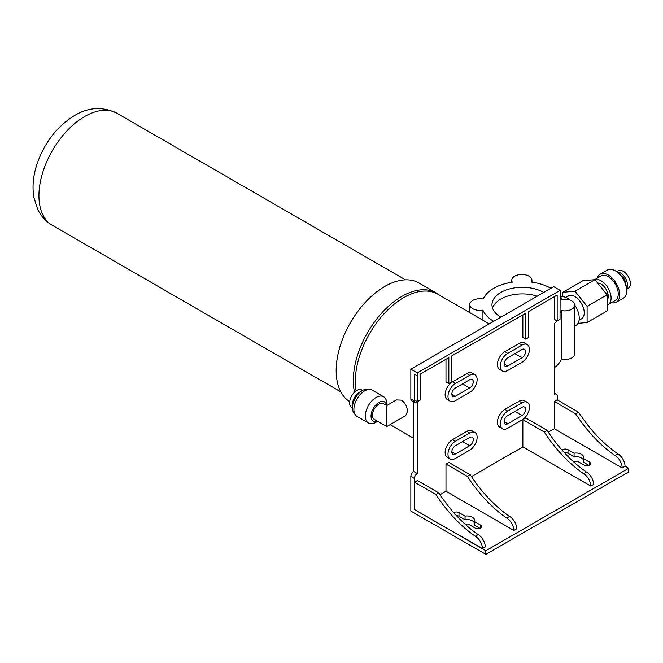 <?xml version="1.0" encoding="UTF-8"?>
<svg xmlns="http://www.w3.org/2000/svg" width="663" height="663" viewBox="0 0 663 663"><rect width="100%" height="100%" fill="white"/><g stroke="black" fill="none" stroke-linecap="round" stroke-linejoin="round"><path stroke-width="0.99" d="M352.459 407.936L351.697 407.488A10.102 5.834 -60 0 1 350.147 399.391A10.102 5.834 -60 0 1 356.744 390.49A10.102 5.834 -60 0 1 361.799 389.985L362.562 390.432M352.583 405.955A10.102 5.834 -60 0 1 359.603 392.14A10.102 5.834 -60 0 1 360.912 391.526M386.637 405.499A11.114 6.415 120 0 0 378.896 402.449A11.114 6.415 120 0 0 371.065 415.262A11.114 6.415 120 0 0 377.545 421.245M376.037 422.248A15.158 8.752 -60 0 1 376.037 422.256L377.661 421.312L376.037 422.256A15.158 8.752 -60 0 1 368.462 423.002A15.158 8.752 -60 0 1 365.321 416.066A15.158 8.752 -60 0 1 376.037 397.502A15.158 8.752 -60 0 1 383.612 396.747A15.158 8.752 -60 0 1 386.753 403.692L386.753 406.991M354.763 413.861A14.147 8.163 -60 0 1 352.459 407.811A14.147 8.163 -60 0 1 358.211 394.037A14.147 8.163 -60 0 1 368.852 389.463M383.612 396.747L372.183 390.151A15.158 8.752 120 0 0 360.506 394.212A15.158 8.752 120 0 0 353.893 409.461A15.158 8.752 120 0 0 357.026 416.405L368.462 423.002M386.753 408.64L386.753 423.491C386.753 427.42 386.753 427.42 386.753 423.491L386.753 408.64C386.753 404.703 386.753 404.703 386.753 408.64L386.753 405.565L396.499 399.938L401.471 400.145C405.234 402.913 407.239 406.709 407.472 411.524L405.706 415.626M386.753 405.565L383.446 403.651A9.091 5.254 120 0 0 378.896 404.099A9.091 5.254 120 0 0 372.954 412.113A9.091 5.254 120 0 0 374.346 419.406L386.753 426.566L386.753 423.491M573.147 461.431A7.575 4.376 0 0 0 578.111 461.614L584.169 465.111A3.738 2.155 0 0 0 588.238 465.583A3.738 2.155 0 0 0 590.551 463.586A3.738 2.155 0 0 0 589.457 462.061L583.399 458.564A7.575 4.376 0 0 0 583.672 457.395A7.575 4.376 0 0 0 574.075 453.177L568.017 449.688A3.738 2.155 0 0 0 562.108 450.169M465.567 524.632A7.575 4.376 0 0 0 469.081 524.566L475.139 528.063A3.738 2.155 0 0 0 479.208 528.527A3.738 2.155 0 0 0 481.52 526.538A3.738 2.155 0 0 0 480.426 525.005L474.368 521.508A7.575 4.376 0 0 0 474.642 520.347A7.575 4.376 0 0 0 465.045 516.129L458.987 512.632A3.738 2.155 0 0 0 453.716 512.623M356.089 390.905A68.405 39.498 -60 0 1 403.684 297.637A68.405 39.498 -60 0 1 437.895 294.248L489.244 323.892M474.957 432.5L472.106 430.851A10.509 6.066 120 0 0 466.851 431.373L452.556 439.619A10.509 6.066 120 0 0 445.693 448.876A10.509 6.066 120 0 0 447.301 457.296L450.16 458.953A10.509 6.066 120 0 0 455.415 458.431L469.702 450.177A10.509 6.066 120 0 0 476.573 440.92A10.509 6.066 120 0 0 474.957 432.5A10.509 6.066 120 0 0 469.702 433.022L455.415 441.268A10.509 6.066 120 0 0 448.553 450.525A10.509 6.066 120 0 0 450.16 458.953M554.301 296.726L554.301 319.334L557.16 320.983L557.16 295.076L528.577 311.577L528.577 337.484L525.726 339.133L522.867 337.484L522.867 314.875M445.984 359.263L445.984 381.871L448.843 383.521L448.843 357.614L420.267 374.114L420.267 400.021L417.408 401.67L414.549 400.021L414.549 374.28M557.16 320.983L560.02 319.334L560.16 290.377L417.267 372.871L417.267 375.846L414.408 374.197L414.408 400.924A4.044 2.337 120 0 0 415.245 402.772A4.044 2.337 120 0 0 417.267 402.574L417.267 473.523A4.044 2.337 120 0 0 414.408 478.479L414.408 509.499L482.424 548.599A10.102 5.834 -120 0 0 475.28 536.226A101.041 58.336 60 0 1 435.981 494.565L414.549 482.192L414.549 509.416M482.424 548.599L485.283 546.95A10.102 5.834 -120 0 0 478.139 534.577A101.041 58.336 60 0 1 438.84 492.916L417.408 480.542L414.549 482.192M445.984 491.266L513.858 530.45L516.717 528.801A10.102 5.834 -120 0 0 509.574 516.427A101.041 58.336 60 0 1 470.274 474.766L448.843 462.393L445.984 464.042L445.984 491.266L440.017 494.714M522.867 446.879L590.741 486.07L593.6 484.421A10.102 5.834 -120 0 0 586.457 472.039A101.041 58.336 60 0 1 547.157 430.378L525.726 418.005L522.867 419.654L522.867 446.879L471.451 476.564M554.301 428.729L622.176 467.921L625.035 466.263A10.102 5.834 -120 0 0 617.891 453.89A101.041 58.336 60 0 1 578.592 412.229L557.16 399.855L554.301 401.505L554.301 428.729L548.334 432.177M557.301 399.938L557.301 395.977A4.044 2.337 120 0 0 556.464 394.129A4.044 2.337 120 0 0 554.442 394.328L554.442 323.378A4.044 2.337 120 0 0 556.729 320.735M502.463 371.007L499.604 369.349A10.509 6.066 -60 0 1 497.996 360.929A10.509 6.066 -60 0 1 504.858 351.672L519.146 343.426A10.509 6.066 -60 0 1 524.4 342.904L527.259 344.553A10.509 6.066 120 0 0 522.005 345.075L507.717 353.321A10.509 6.066 120 0 0 500.855 362.586A10.509 6.066 120 0 0 502.463 371.007A10.509 6.066 120 0 0 507.717 370.484L522.005 362.23A10.509 6.066 120 0 0 528.875 352.973A10.509 6.066 120 0 0 527.259 344.553M474.957 374.744L472.106 373.095A10.509 6.066 120 0 0 466.851 373.617L452.556 381.871A10.509 6.066 120 0 0 445.693 391.129A10.509 6.066 120 0 0 447.301 399.549L450.16 401.198A10.509 6.066 120 0 0 455.415 400.676L469.702 392.43A10.509 6.066 120 0 0 476.573 383.164A10.509 6.066 120 0 0 474.957 374.744A10.509 6.066 120 0 0 469.702 375.266L455.415 383.521A10.509 6.066 120 0 0 448.553 392.778A10.509 6.066 120 0 0 450.16 401.198M527.259 402.3L524.4 400.651A10.509 6.066 120 0 0 519.146 401.173L504.858 409.427A10.509 6.066 120 0 0 497.996 418.684A10.509 6.066 120 0 0 499.604 427.105L502.463 428.754A10.509 6.066 120 0 0 507.717 428.232L522.005 419.986A10.509 6.066 120 0 0 528.875 410.72A10.509 6.066 120 0 0 527.259 402.3A10.509 6.066 120 0 0 522.005 402.822L507.717 411.077A10.509 6.066 120 0 0 500.855 420.334A10.509 6.066 120 0 0 502.463 428.754M414.408 478.479L410.836 476.415L410.836 511.065L485.855 554.376L628.748 471.874L628.748 468.244L625.035 466.097M410.836 476.415A4.044 2.337 -60 0 1 413.687 471.468L417.267 473.523M413.687 401.877L413.687 471.468M415.245 402.772L411.673 400.709A4.044 2.337 -60 0 1 410.836 398.861L414.408 400.924M560.16 290.377L553.729 286.665L410.836 369.158L410.836 398.861M417.267 372.871L410.836 369.158M568.788 457.271L568.788 456.235A7.575 4.376 0 0 0 568.539 457.031M568.788 456.235L566.434 454.876M628.748 468.244L485.855 550.746L414.408 509.499M485.855 550.746L485.855 554.376M588.91 465.376L583.399 462.194L583.399 458.564M583.399 459.865A7.575 4.376 0 0 0 574.075 456.807L568.017 453.318A3.738 2.155 0 0 0 564.437 452.754M479.879 528.32L474.368 525.137L474.368 521.508M474.368 522.809A7.575 4.376 0 0 0 465.045 519.759L458.987 516.262A3.738 2.155 0 0 0 456.442 515.632M465.045 519.759L465.045 516.129M574.075 456.807L574.075 453.177M438.84 492.916L435.981 494.565M478.139 534.577L475.28 536.226M470.274 474.766L467.423 476.415L445.984 464.042M509.574 516.427L506.714 518.076A101.041 58.336 60 0 1 467.423 476.415M513.858 530.45A10.102 5.834 -120 0 0 506.714 518.076M547.157 430.378L544.298 432.027L522.867 419.654M586.457 472.039L583.597 473.689A101.041 58.336 60 0 1 544.298 432.027M590.741 486.07A10.102 5.834 -120 0 0 583.597 473.689M578.592 412.229L575.733 413.878L554.301 401.505M617.891 453.89L615.032 455.539A101.041 58.336 60 0 1 575.733 413.878M622.176 467.921A10.102 5.834 -120 0 0 615.032 455.539M417.408 401.67L417.267 375.846M525.726 339.133L525.726 313.226L451.702 355.965L451.702 381.871L448.843 383.521M522.005 349.525L507.717 357.78A5.055 2.917 120 0 0 504.419 362.23A5.055 2.917 120 0 0 505.189 366.274A5.055 2.917 120 0 0 507.717 366.026L522.005 357.78A5.055 2.917 120 0 0 525.303 353.329A5.055 2.917 120 0 0 524.532 349.277A5.055 2.917 120 0 0 522.005 349.525M469.702 379.725L455.415 387.971A5.055 2.917 120 0 0 452.116 392.421A5.055 2.917 120 0 0 452.887 396.474A5.055 2.917 120 0 0 455.415 396.225L469.702 387.971A5.055 2.917 120 0 0 473.009 383.521A5.055 2.917 120 0 0 472.23 379.476A5.055 2.917 120 0 0 469.702 379.725M455.415 453.973L469.702 445.727A5.055 2.917 120 0 0 473.009 441.268A5.055 2.917 120 0 0 472.23 437.224A5.055 2.917 120 0 0 469.702 437.472L455.415 445.727A5.055 2.917 120 0 0 452.116 450.177A5.055 2.917 120 0 0 452.887 454.221A5.055 2.917 120 0 0 455.415 453.973L451.843 451.909M522.005 407.281L507.717 415.527A5.055 2.917 120 0 0 504.419 419.977A5.055 2.917 120 0 0 505.189 424.03A5.055 2.917 120 0 0 507.717 423.781L522.005 415.527A5.055 2.917 120 0 0 525.303 411.077A5.055 2.917 120 0 0 524.532 407.032A5.055 2.917 120 0 0 522.005 407.281M543.726 292.433A30.316 17.503 0 0 0 510.692 288.645A30.316 17.503 0 0 0 491.979 304.814A30.316 17.503 0 0 0 500.855 317.187M537.237 296.187A30.316 17.503 0 0 0 492.526 308.113M560.484 297.173A16.169 9.332 60 0 1 567.801 298.333A16.169 9.332 60 0 1 570.52 300.281M574.829 305.179A16.169 9.332 60 0 1 575.89 325.541L574.829 326.146M550.87 288.314A40.418 23.338 0 0 0 531.486 282.09A10.102 5.834 0 0 0 531.966 280.308A10.102 5.834 0 0 0 521.856 274.482A10.102 5.834 0 0 0 511.753 280.308A10.102 5.834 0 0 0 512.3 282.206A40.418 23.338 0 0 0 483.128 299.046A10.102 5.834 0 0 0 469.752 304.566A10.102 5.834 0 0 0 472.711 308.685A10.102 5.834 0 0 0 482.937 310.118A40.418 23.338 0 0 0 493.711 321.315M482.937 320.254L482.937 310.118M554.442 367.625A40.418 23.338 0 0 0 561.453 359.255L561.453 310.582A10.102 5.834 0 0 0 574.829 305.063A10.102 5.834 0 0 0 561.652 299.502A40.418 23.338 0 0 0 560.02 296.436M561.453 359.255A10.102 5.834 0 0 0 574.829 353.735L574.829 305.063M560.02 313.185A40.418 23.338 0 0 0 561.453 310.582M616.648 271.673L618.198 270.777A10.102 5.834 60 0 1 623.253 271.275A10.102 5.834 60 0 1 629.85 280.184A10.102 5.834 60 0 1 628.3 288.281L626.75 289.167M626.701 288.662L623.933 279.173L617.062 271.971A10.102 5.834 60 0 1 620.394 272.924A10.102 5.834 60 0 1 626.701 288.687M621.612 275.849A7.575 4.376 60 0 1 625.607 282.786M597.255 278.195A16.169 9.332 60 0 1 600.164 274.184L607.308 270.065A16.169 9.332 60 0 1 615.388 270.86A16.169 9.332 60 0 1 625.955 285.107A16.169 9.332 60 0 1 623.477 298.068L616.325 302.187A16.169 9.332 60 0 1 611.402 302.701M600.164 274.184A16.169 9.332 60 0 1 608.244 274.988A16.169 9.332 60 0 1 618.803 289.234A16.169 9.332 60 0 1 616.325 302.187M594.67 279.695L601.175 275.941A14.147 8.163 60 0 1 608.244 276.637A14.147 8.163 60 0 1 617.485 289.101A14.147 8.163 60 0 1 615.314 300.438L608.17 304.566A14.147 8.163 60 0 1 607.101 305.021M594.893 279.67A14.147 8.163 60 0 1 601.101 280.764A14.147 8.163 60 0 1 610.341 293.228A14.147 8.163 60 0 1 608.17 304.566M597.711 283.093A10.102 5.834 60 0 1 601.101 284.062A10.102 5.834 60 0 1 607.374 291.993A10.102 5.834 60 0 1 607.101 300.256M565.953 297.438L568.382 296.038A13.136 7.583 60 0 1 574.954 296.684A13.136 7.583 60 0 1 583.531 308.262A13.136 7.583 60 0 1 581.517 318.787L579.089 320.188M562.804 296.775L562.804 292.3L574.954 291.214L587.095 306.323L587.095 322.525L578.037 323.329M574.954 291.214L594.951 279.67L582.81 280.747L562.804 292.3M594.951 279.67L607.101 294.778L587.095 306.323M607.101 294.778L607.101 310.972L587.095 322.525M439.329 295.076A68.712 39.672 120 0 0 436.254 292.955A68.712 39.672 120 0 0 401.902 296.353A68.712 39.672 120 0 0 354.514 392.189M436.254 292.955L419.107 283.051A68.712 39.672 120 0 0 384.755 286.457A68.712 39.672 120 0 0 340.069 346.335A68.712 39.672 120 0 0 349.674 401.629M458.987 516.262L458.987 512.632M480.426 528.063L480.426 525.005M589.457 465.111L589.457 462.061M568.017 453.318L568.017 449.688M519.146 343.426L522.005 345.075M504.858 351.672L507.717 353.321M504.145 363.962L507.717 366.026M514.861 353.652L522.005 357.78M469.702 375.266L466.851 373.617M455.415 383.521L452.556 381.871M462.559 383.844L469.702 387.971M451.843 394.162L455.415 396.225M455.415 441.268L452.556 439.619M469.702 433.022L466.851 431.373M462.559 441.599L469.702 445.727M522.005 402.822L519.146 401.173M507.717 411.077L504.858 409.427M514.861 411.4L522.005 415.527M504.145 421.718L507.717 423.781M84.673 116.506A64.667 37.335 120 0 0 42.424 173.491A64.667 37.335 120 0 0 52.336 225.312C45.805 221.417 40.899 216.039 37.625 209.168L33.879 197.383C32.247 187.521 33.017 177.278 36.192 166.637C43.302 144.144 56.09 127.097 74.571 115.503C88.726 107.083 102.864 106.345 117.003 113.298A64.667 37.335 120 0 0 84.673 116.506M386.753 426.566L405.806 415.568M390.101 424.635L413.687 438.251M554.442 392.96L556.464 394.129M469.752 312.638L469.752 304.566M531.966 282.156L531.966 280.308M511.753 282.281L511.753 280.308M340.815 391.858L52.336 225.312M405.483 279.852L117.003 113.298"/></g></svg>
